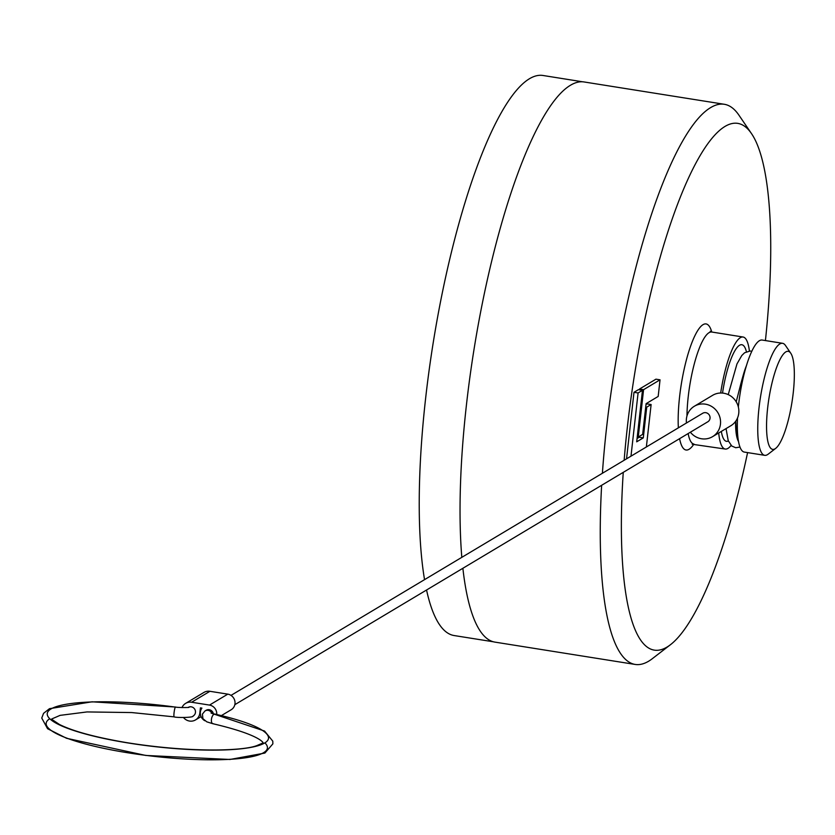 <?xml version="1.0" encoding="UTF-8"?>
<svg xmlns="http://www.w3.org/2000/svg" width="835" height="835" viewBox="0 0 835 835"><rect width="100%" height="100%" fill="white"/><g stroke="black" fill="none" stroke-linecap="round" stroke-linejoin="round"><path stroke-width="1.25" d="M221.525 715.522L231.191 709.74A8.507 8.11 -120.9 0 0 227.798 694.146L209.929 691.297A9.644 9.195 -120.9 0 0 203.917 692.434L185.62 703.383A9.644 9.195 -120.9 0 0 181.978 707.621M234.833 704.677L707.809 421.79A4.958 4.728 -120.9 0 0 707.809 413.482A4.958 4.728 -120.9 0 0 702.694 413.283L231.013 695.388M216.724 714.405A8.507 8.11 -120.9 0 0 209.501 705.084L191.632 702.245A9.644 9.195 -120.9 0 0 185.62 703.383M183.533 717.578A9.644 9.195 -120.9 0 0 199.826 713.132L200.421 707.871L201.924 708.111A8.507 8.11 -120.9 0 0 204.846 720.741M686.453 422.99A17.723 16.909 59.1 0 1 694.344 406.248A17.723 16.909 59.1 0 1 705.377 404.161A17.723 16.909 59.1 0 1 720.135 418.304A17.723 16.909 59.1 0 1 712.537 436.674A17.723 16.909 59.1 0 1 701.494 438.761A17.723 16.909 59.1 0 1 690.378 432.217M213.343 713.622A4.958 4.728 -120.9 0 0 205.608 710.648M193.209 715.96A4.968 4.728 -120.9 0 0 191.257 706.827A4.968 4.728 -120.9 0 0 188.345 707.318A4.968 4.728 59.2 0 1 191.194 706.869M712.537 436.674L730.834 425.735A17.723 16.909 -120.9 0 0 738.432 407.355A17.723 16.909 -120.9 0 0 723.674 393.222A17.723 16.909 -120.9 0 0 712.641 395.31L694.344 406.248M739.309 389.799A36.396 2.985 -76.2 0 1 741.031 383.129A36.396 2.985 -76.2 0 1 744.162 372.045A40.539 9.623 -81.7 0 1 746.49 365.532M718.705 432.989A56.717 13.329 99 0 0 725.239 449.042A56.717 13.329 99 0 0 727.953 448.395A56.717 13.329 99 0 0 731.095 445.41M736.856 434.868A56.717 13.329 99 0 0 737.535 433.198M749.402 350.992A56.717 13.329 99 0 0 743.077 337.016A56.717 13.329 99 0 0 740.374 337.664A56.717 13.329 99 0 0 720.678 393.014M775.652 448.395A49.63 11.659 99 0 0 793.25 392.732A49.63 11.659 99 0 0 790.797 353.278A49.63 11.659 99 0 0 767.636 408.064A49.63 11.659 99 0 0 775.652 448.395L768.169 454.177A56.717 13.329 -81 0 1 767.428 454.678A56.717 13.329 -81 0 1 764.714 455.325A56.717 13.329 -81 0 1 758.994 408.064A56.717 13.329 -81 0 1 779.848 343.947A56.717 13.329 -81 0 1 782.552 343.3L762.136 340.043A56.717 13.329 99 0 0 759.433 340.701A56.717 13.329 99 0 0 738.349 406.979M737.514 418.001A56.717 13.329 99 0 0 744.298 452.079L764.714 455.325M782.552 343.3A56.717 13.329 -81 0 1 785.474 345.471L790.797 353.278M765.424 340.576A266.584 62.646 99 0 0 751.688 133.882A266.584 62.646 99 0 0 627.252 428.105A266.584 62.646 99 0 0 624.152 460.262M623.254 472.359A266.584 62.646 99 0 0 670.338 644.797A266.584 62.646 99 0 0 747.586 452.601M637.074 438.511L639.203 437.227L639.297 436.392M646.008 404.495L647.041 403.879L651.123 404.526L646.363 446.976M626.542 458.832L633.995 392.304L638.389 389.684L642.47 390.331L636.698 441.819L643.284 437.884L639.203 437.227M639.401 389.841L639.485 389.026L655.955 379.173L660.036 379.821L658.178 396.437L646.102 403.66L642.658 434.388L638.264 437.008L637.251 436.851M670.338 644.797L652.354 658.658A283.608 66.654 -81 0 1 648.67 661.195A283.608 66.654 -81 0 1 635.122 664.43A283.608 66.654 -81 0 1 601.638 485.292M602.4 473.268A283.608 66.654 -81 0 1 606.523 428.136A283.608 66.654 -81 0 1 710.773 107.527A283.608 66.654 -81 0 1 724.31 104.281A283.608 66.654 -81 0 1 738.902 115.126L751.688 133.882M643.284 437.884L646.728 407.156L645.726 406.989M646.728 407.156L651.123 404.526M630.989 456.171L638.086 392.961L633.995 392.304M638.086 392.961L642.47 390.331M638.264 437.008L643.576 389.674L639.485 389.026M643.576 389.674L660.036 379.821M724.31 104.281L584.114 81.966A283.608 66.654 99 0 0 570.566 85.201A283.629 66.654 99 0 0 466.337 405.81A283.556 66.633 99 0 0 461.818 557.352M462.872 568.28A283.556 66.633 99 0 0 494.925 642.115L635.122 664.43M424.545 579.647A283.535 66.633 -81 0 1 425.516 399.297A283.535 66.633 -81 0 1 543.261 75.526L582.632 81.799M493.454 641.802L454.104 635.539A283.535 66.633 -81 0 1 426.549 590.011M227.798 694.146L209.501 705.084M209.929 691.297L191.632 702.245M211.86 713.173A4.968 4.739 -121 0 0 204.993 710.961L206.13 710.272M215.534 714.259A4.968 2.421 102.5 0 0 215.086 714.04A4.968 2.421 102.5 0 0 214.522 714.029A4.968 2.421 102.5 0 0 211.516 718.841A4.968 2.421 102.5 0 0 212.862 723.715A4.968 2.421 102.5 0 0 213.426 723.726M175.601 707.13A4.968 0.647 97.8 0 0 175.496 707.026A4.968 0.647 97.8 0 0 175.36 707.099A4.968 0.647 97.8 0 0 174.118 712.286A4.968 0.647 97.8 0 0 174.129 716.858A4.968 0.647 97.8 0 0 174.275 716.785M214.522 714.029A111.316 20.885 -173.6 0 1 223.582 749.966A111.316 20.885 -173.6 0 1 50.361 719.29A111.316 20.885 -173.6 0 1 175.36 707.099M49.766 718.737A111.316 20.885 6.4 0 0 154.454 756.395A111.316 20.885 6.4 0 0 264.893 742.858M737.034 437.78A43.952 10.333 99 0 0 737.806 436.517M738.495 441.506A43.963 10.333 -81 0 1 735.604 421.383M746.406 351.702A48.921 11.502 99 0 0 734.779 350.909A48.921 11.502 99 0 0 722.525 393.076M721.325 431.424A48.921 11.502 99 0 0 728.36 441.016M743.077 337.016L711.775 332.027A56.717 13.329 99 0 0 709.061 332.674A56.717 13.329 99 0 0 688.217 396.802A56.717 13.329 99 0 0 686.965 415.976M688.144 433.553A56.717 13.329 99 0 0 693.937 444.063A63.815 14.999 -81 0 1 679.596 438.667M678.354 427.844A63.815 14.999 -81 0 1 679.586 396.802A63.815 14.999 -81 0 1 695.169 335.169A63.815 14.999 -81 0 1 711.754 332.027M201.078 716.607L195.526 719.927M193.25 715.939L193.083 716.033C193.845 717.703 176.227 717.849 174.139 716.858L131.669 712.558L87.038 711.931L60.099 715.365L51.78 718.956M211.098 713.121L264.559 731.053L272.784 741.146L272.868 743.86L264.883 753.055L229.959 759.474L145.76 755.445L66.612 738.307L47.564 728.715L41.75 718.058L43.566 713.33L49.484 708.675L92.038 701.807L175.486 707.026C177.145 707.746 191.925 707.6 188.428 707.287L188.146 707.422M51.561 719.217L59.473 724.498C73.094 731.251 95.2 737.253 125.803 742.492C188.209 752.7 243.716 751.229 257.232 745.436L263.025 742.941C263.599 745.331 267.691 736.574 212.894 723.726L206.819 721.847L202.936 718.705L202.414 714.092L205.013 710.94M751.824 351.305L750.154 351.003L744.59 352.767L741.783 355.533L736.971 363.924L728.235 394.611M741.01 383.129L736.22 401.802M739.956 447.049L735.729 447.737L731.752 446.015L728.235 440.682L726.043 428.595M735.792 421.111L736.24 431.184L737.994 438.198M738.004 438.302L737.065 437.905M736.835 436.966L737.722 435.693M737.524 433.052L736.491 432.968M725.239 449.042L692.225 444.251L692.873 443.688M710.648 332.048L710.209 331.318L711.775 332.027"/></g></svg>
